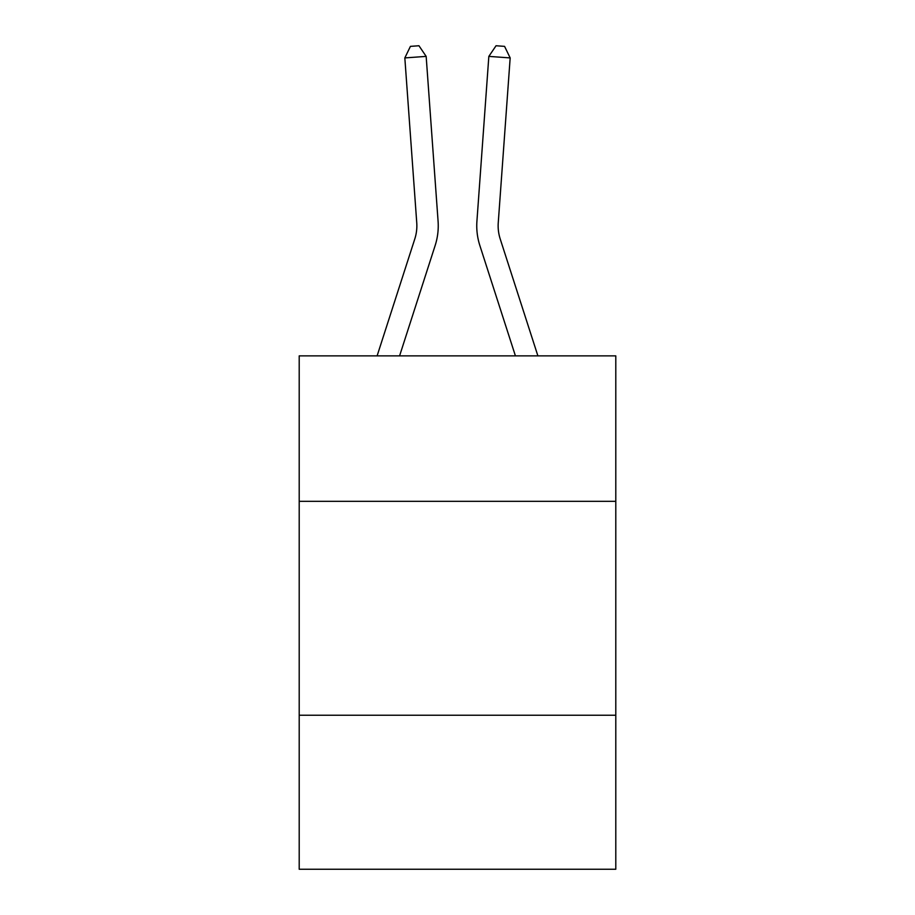 <?xml version="1.0" encoding="UTF-8"?>
<svg xmlns="http://www.w3.org/2000/svg" width="915" height="915" viewBox="0 0 915 915"><rect width="100%" height="100%" fill="white"/><g stroke="black" fill="none" stroke-linecap="round" stroke-linejoin="round"><path stroke-width="1.37" d="M615.795 501.329L615.795 355.878L299.205 355.878L299.205 501.329L615.795 501.329L615.795 869.25L299.205 869.25L299.205 501.329M615.795 715.233L299.205 715.233M438.079 221.19L426.161 56.387L438.079 221.19A64.176 64.176 0 0 1 435.151 245.517L399.581 355.878M377.106 355.878L414.792 238.952A42.776 42.776 0 0 0 416.748 222.734L404.83 57.92L410.423 46.368L418.956 45.75L426.161 56.387L404.83 57.92M537.894 355.878L500.208 238.952A42.776 42.776 0 0 1 498.252 222.734L510.17 57.92L488.839 56.387L476.921 221.19A64.176 64.176 0 0 0 479.849 245.517L515.419 355.878M414.792 238.952A42.776 42.776 0 0 0 416.748 222.734A42.776 42.776 0 0 1 414.792 238.952A42.776 42.776 0 0 0 416.748 222.734A42.776 42.776 0 0 1 414.792 238.952A42.776 42.776 0 0 0 416.748 222.734A42.776 42.776 0 0 1 414.792 238.952A42.776 42.776 0 0 0 416.748 222.734A42.776 42.776 0 0 1 414.792 238.952A42.776 42.776 0 0 0 416.748 222.734M500.208 238.952A42.776 42.776 0 0 1 498.252 222.734A42.776 42.776 0 0 0 500.208 238.952A42.776 42.776 0 0 1 498.252 222.734A42.776 42.776 0 0 0 500.208 238.952A42.776 42.776 0 0 1 498.252 222.734A42.776 42.776 0 0 0 500.208 238.952A42.776 42.776 0 0 1 498.252 222.734A42.776 42.776 0 0 0 500.208 238.952A42.776 42.776 0 0 1 498.252 222.734M510.17 57.92L504.577 46.368L496.044 45.75L488.839 56.387L476.921 221.19"/></g></svg>
